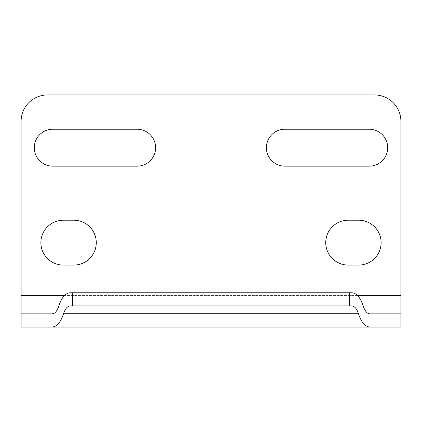 <?xml version="1.0" encoding="UTF-8"?>
<svg xmlns="http://www.w3.org/2000/svg" width="422" height="422" viewBox="0 0 422 422"><rect width="100%" height="100%" fill="white"/><g stroke="black" fill="none" stroke-linecap="round" stroke-linejoin="round"><path stroke-width="0.32" stroke-dasharray="2.11 1.58" d="M324.94 292.762L97.06 292.762L324.94 292.762L324.94 305.95L97.06 305.95L324.94 305.95M351.795 292.762L70.205 292.762M351.795 305.95L70.205 305.95M369.899 327.05L21.1 327.05L21.1 121.325A26.375 26.375 0 0 1 47.475 94.95L374.525 94.95A26.375 26.375 0 0 1 400.9 121.325L400.9 295.4L21.1 295.4M400.9 327.05L400.9 295.4M348.15 220.231A22.419 22.419 0 0 0 325.731 242.65A22.419 22.419 0 0 0 348.15 265.069L358.7 265.069A22.419 22.419 0 0 0 381.119 242.65A22.419 22.419 0 0 0 358.7 220.231L348.15 220.231M284.85 129.237A18.462 18.462 0 0 0 266.387 147.7A18.462 18.462 0 0 0 284.85 166.162L369.25 166.162A18.462 18.462 0 0 0 387.712 147.7A18.462 18.462 0 0 0 369.25 129.237L284.85 129.237M63.3 220.231A22.419 22.419 0 0 0 40.881 242.65A22.419 22.419 0 0 0 63.3 265.069L73.85 265.069A22.419 22.419 0 0 0 96.269 242.65A22.419 22.419 0 0 0 73.85 220.231L63.3 220.231M52.75 129.237A18.462 18.462 0 0 0 34.288 147.7A18.462 18.462 0 0 0 52.75 166.162L137.15 166.162A18.462 18.462 0 0 0 155.612 147.7A18.462 18.462 0 0 0 137.15 129.237L52.75 129.237M349.469 292.762L349.469 305.95M369.899 313.862L52.101 313.862M400.9 313.862L21.1 313.862M363.231 306.087L58.769 306.087M357.397 295.4L64.603 295.4M97.06 305.95L97.06 292.762"/><path stroke-width="0.63" d="M52.101 327.05C56.859 326.76 60.673 322.318 63.537 313.725C65.204 308.714 67.43 306.119 70.205 305.95L351.795 305.95C354.57 306.119 356.796 308.714 358.463 313.725C361.327 322.318 365.141 326.76 369.899 327.05L21.1 327.05L21.1 121.325A26.375 26.375 0 0 1 47.475 94.95L374.525 94.95A26.375 26.375 0 0 1 400.9 121.325L400.9 295.4L357.397 295.4M400.9 327.05L369.899 327.05L400.9 327.05L400.9 313.862L369.899 313.862C367.124 313.694 364.898 311.098 363.231 306.087C360.367 297.494 356.553 293.053 351.795 292.762L70.205 292.762C65.447 293.053 61.633 297.494 58.769 306.087C57.102 311.098 54.876 313.694 52.101 313.862L21.1 313.862M400.9 313.862L400.9 295.4M348.15 265.069A22.419 22.419 0 0 1 325.731 242.65A22.419 22.419 0 0 1 348.15 220.231L358.7 220.231A22.419 22.419 0 0 1 381.119 242.65A22.419 22.419 0 0 1 358.7 265.069L348.15 265.069M284.85 166.162A18.462 18.462 0 0 1 266.387 147.7A18.462 18.462 0 0 1 284.85 129.237L369.25 129.237A18.462 18.462 0 0 1 387.712 147.7A18.462 18.462 0 0 1 369.25 166.162L284.85 166.162M63.3 265.069A22.419 22.419 0 0 1 40.881 242.65A22.419 22.419 0 0 1 63.3 220.231L73.85 220.231A22.419 22.419 0 0 1 96.269 242.65A22.419 22.419 0 0 1 73.85 265.069L63.3 265.069M52.75 166.162A18.462 18.462 0 0 1 34.288 147.7A18.462 18.462 0 0 1 52.75 129.237L137.15 129.237A18.462 18.462 0 0 1 155.612 147.7A18.462 18.462 0 0 1 137.15 166.162L52.75 166.162M72.531 292.762L72.531 305.95L72.531 292.762M349.469 292.762L349.469 305.95M358.463 313.725L63.537 313.725M64.603 295.4L21.1 295.4"/></g></svg>

